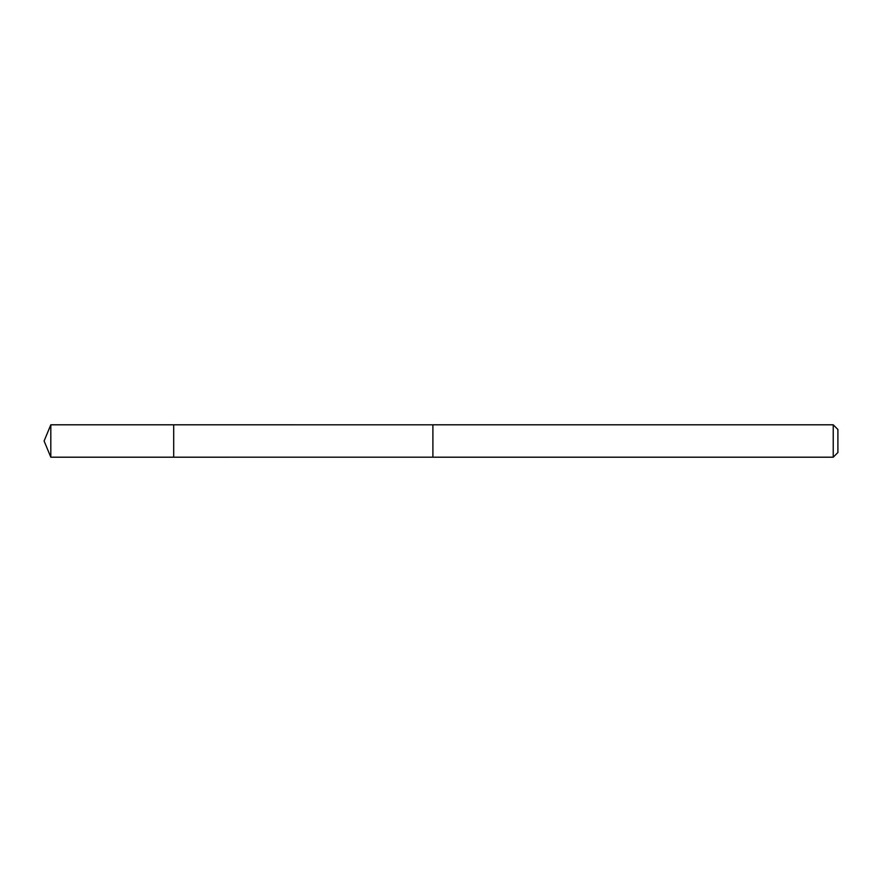 <?xml version="1.0" encoding="UTF-8"?>
<svg xmlns="http://www.w3.org/2000/svg" width="882" height="882" viewBox="0 0 882 882"><rect width="100%" height="100%" fill="white"/><g stroke="black" fill="none" stroke-linecap="round" stroke-linejoin="round"><path stroke-width="1.32" d="M173.699 457.196L173.699 424.804L50.814 424.804L50.814 457.196L173.699 457.196L173.699 424.804L432.897 424.815L432.897 457.185L50.814 457.196L44.1 441L50.814 457.196M432.897 438.685L432.897 457.196L833.225 457.196L833.225 424.804L432.897 424.804L432.897 438.685M833.225 424.804L837.9 429.479L837.9 452.521L833.225 457.196M44.1 441L50.814 424.804"/></g></svg>

